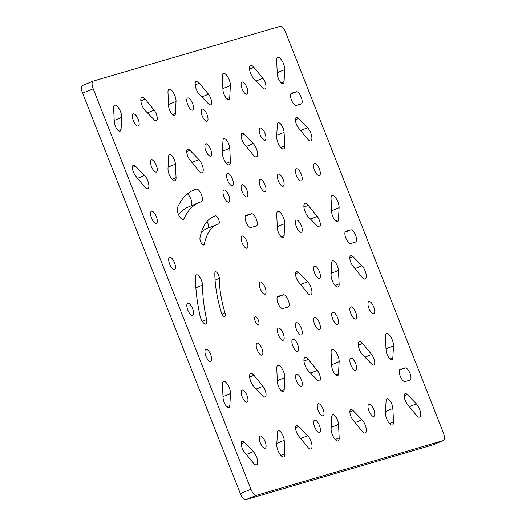 <?xml version="1.0" encoding="UTF-8"?>
<svg xmlns="http://www.w3.org/2000/svg" width="526" height="526" viewBox="0 0 526 526"><rect width="100%" height="100%" fill="white"/><g stroke="black" fill="none" stroke-linecap="round" stroke-linejoin="round"><path stroke-width="0.79" d="M183.955 218.79A6.805 2.584 -112.4 0 1 183.304 219.487A6.805 2.584 -112.4 0 1 178.801 215.239A6.805 2.584 -112.4 0 1 177.466 207.599A172.173 65.329 -112.4 0 1 193.982 189.932A172.173 65.329 -112.4 0 1 196.461 189.058A6.805 2.584 -112.4 0 1 201.392 194.535A6.805 2.584 -112.4 0 1 201.543 201.682A6.805 2.584 -112.4 0 1 201.445 201.714A158.563 60.168 67.6 0 0 199.163 202.517A158.563 60.168 67.6 0 0 183.955 218.79L182.351 219.447M191.379 205.725A6.805 2.584 67.6 0 0 191.175 199.9A6.805 2.584 67.6 0 0 187.427 193.884M178.511 214.615A158.563 60.168 -112.4 0 1 188.578 206.876L199.163 202.517M202.503 285.092A110.125 41.791 67.6 0 0 206.573 319.571A6.805 2.584 -112.4 0 1 205.896 324.036A6.805 2.584 -112.4 0 1 200.031 315.916A123.741 46.952 -112.4 0 1 195.455 277.169A6.805 2.584 -112.4 0 1 196.389 274.835A6.805 2.584 -112.4 0 1 200.261 277.925A6.805 2.584 -112.4 0 1 202.503 285.092L195.869 287.821M201.405 232.249A104.082 39.496 -112.4 0 1 206.56 228.784L217.153 224.424A104.082 39.496 67.6 0 0 204.331 244.176A4.333 1.644 -112.4 0 1 203.792 244.998A4.333 1.644 -112.4 0 1 201.096 242.611A4.333 1.644 -112.4 0 1 199.965 237.811A112.742 42.784 -112.4 0 1 213.852 216.416A112.742 42.784 -112.4 0 1 215.476 215.844A4.333 1.644 -112.4 0 1 218.612 219.329A4.333 1.644 -112.4 0 1 218.711 223.879A4.333 1.644 -112.4 0 1 218.645 223.898A104.082 39.496 67.6 0 0 217.153 224.424M208.395 228.028A4.333 1.644 67.6 0 0 206.928 221.63M219.322 278.359A72.332 27.444 67.6 0 0 225.003 313.029A4.333 1.644 -112.4 0 1 224.747 316.573A4.333 1.644 -112.4 0 1 221.196 312.109A80.991 30.732 -112.4 0 1 214.838 273.29A4.333 1.644 -112.4 0 1 215.43 271.824A4.333 1.644 -112.4 0 1 217.902 273.796A4.333 1.644 -112.4 0 1 219.322 278.359L215.075 280.108M298.683 426.468L307.697 435.692A7.798 2.959 -112.4 0 1 311.622 443.326A7.798 2.959 -112.4 0 1 310.951 448.928A7.798 2.959 -112.4 0 1 307.697 447.1L298.683 436.061A6.562 2.492 -112.4 0 1 295.763 429.762A6.562 2.492 -112.4 0 1 296.427 425.468A6.562 2.492 -112.4 0 1 298.683 426.468L295.527 427.763M277.406 382.04L276.761 368.555A7.798 2.959 -112.4 0 1 277.82 365.465A7.798 2.959 -112.4 0 1 282.39 369.226A7.798 2.959 -112.4 0 1 284.816 377.602L284.178 389.654A6.562 2.492 -112.4 0 1 283.29 391.574A6.562 2.492 -112.4 0 1 279.668 388.786A6.562 2.492 -112.4 0 1 277.406 382.04M189.899 150.304L198.913 159.529A7.798 2.959 -112.4 0 1 202.839 167.163A7.798 2.959 -112.4 0 1 202.168 172.765A7.798 2.959 -112.4 0 1 198.913 170.937L189.899 159.897A6.562 2.492 -112.4 0 1 186.98 153.599A6.562 2.492 -112.4 0 1 187.644 149.305A6.562 2.492 -112.4 0 1 189.899 150.304L186.743 151.6M176.032 101.439L175.395 113.491A6.562 2.492 -112.4 0 1 174.507 115.411A6.562 2.492 -112.4 0 1 170.884 112.623A6.562 2.492 -112.4 0 1 168.622 105.877L167.978 92.392A7.798 2.959 -112.4 0 1 169.037 89.302A7.798 2.959 -112.4 0 1 173.606 93.063A7.798 2.959 -112.4 0 1 176.032 101.439L168.557 104.516M253.9 375.255L262.915 386.288A6.562 2.492 -112.4 0 1 265.834 392.587A6.562 2.492 -112.4 0 1 265.176 396.88A6.562 2.492 -112.4 0 1 262.921 395.881L253.907 386.656A7.798 2.959 -112.4 0 1 249.981 379.022A7.798 2.959 -112.4 0 1 250.652 373.427A7.798 2.959 -112.4 0 1 253.9 375.255L249.626 377.01M175.414 164.145L176.059 177.63A7.798 2.959 -112.4 0 1 175 180.72A7.798 2.959 -112.4 0 1 170.431 176.96A7.798 2.959 -112.4 0 1 168.004 168.583L168.636 156.531A6.562 2.492 -112.4 0 1 169.53 154.611A6.562 2.492 -112.4 0 1 173.146 157.405A6.562 2.492 -112.4 0 1 175.414 164.145L168.077 167.163M222.426 384.48A7.798 2.959 -112.4 0 1 223.484 381.383A7.798 2.959 -112.4 0 1 228.047 385.15A7.798 2.959 -112.4 0 1 230.473 393.527L229.842 405.572A6.562 2.492 -112.4 0 1 228.948 407.492A6.562 2.492 -112.4 0 1 225.332 404.704A6.562 2.492 -112.4 0 1 223.063 397.965L222.426 384.48M135.557 166.229L144.571 175.447A7.798 2.959 -112.4 0 1 148.496 183.081A7.798 2.959 -112.4 0 1 147.832 188.683A7.798 2.959 -112.4 0 1 144.578 186.855L135.563 175.822A6.562 2.492 -112.4 0 1 132.644 169.517A6.562 2.492 -112.4 0 1 133.302 165.23A6.562 2.492 -112.4 0 1 135.557 166.229L132.407 167.524M276.683 136.74L277.314 124.688A6.562 2.492 -112.4 0 1 278.208 122.768A6.562 2.492 -112.4 0 1 281.824 125.563A6.562 2.492 -112.4 0 1 284.086 132.302L284.73 145.787A7.798 2.959 -112.4 0 1 283.672 148.878A7.798 2.959 -112.4 0 1 279.109 145.117A7.798 2.959 -112.4 0 1 276.683 136.74M298.571 118.462L307.585 127.686A7.798 2.959 -112.4 0 1 311.51 135.32A7.798 2.959 -112.4 0 1 310.84 140.922A7.798 2.959 -112.4 0 1 307.592 139.094L298.577 128.055A6.562 2.492 -112.4 0 1 295.658 121.756A6.562 2.492 -112.4 0 1 296.316 117.462A6.562 2.492 -112.4 0 1 298.571 118.462L295.421 119.757M253.795 78.65A7.798 2.959 -112.4 0 1 249.876 71.017A7.798 2.959 -112.4 0 1 250.54 65.421A7.798 2.959 -112.4 0 1 253.795 67.249L262.809 78.282A6.562 2.492 -112.4 0 1 265.729 84.581A6.562 2.492 -112.4 0 1 265.065 88.874A6.562 2.492 -112.4 0 1 262.816 87.875L253.795 78.65M308.183 205.331L317.204 216.364A6.562 2.492 -112.4 0 1 320.117 222.662A6.562 2.492 -112.4 0 1 319.46 226.956A6.562 2.492 -112.4 0 1 317.204 225.956L308.19 216.732A7.798 2.959 -112.4 0 1 304.265 209.098A7.798 2.959 -112.4 0 1 304.935 203.503A7.798 2.959 -112.4 0 1 308.183 205.331L303.91 207.086M338.481 270.384L339.125 283.869A7.798 2.959 -112.4 0 1 338.067 286.959A7.798 2.959 -112.4 0 1 333.497 283.198A7.798 2.959 -112.4 0 1 331.071 274.822L331.709 262.77A6.562 2.492 -112.4 0 1 332.596 260.85A6.562 2.492 -112.4 0 1 336.213 263.644A6.562 2.492 -112.4 0 1 338.481 270.384L331.143 273.402M253.256 155.012L244.235 143.979A6.562 2.492 -112.4 0 1 241.322 137.674A6.562 2.492 -112.4 0 1 241.98 133.387A6.562 2.492 -112.4 0 1 244.235 134.38L253.249 143.605A7.798 2.959 -112.4 0 1 257.175 151.238A7.798 2.959 -112.4 0 1 256.504 156.84A7.798 2.959 -112.4 0 1 253.256 155.012M331.742 366.122L331.097 352.63A7.798 2.959 -112.4 0 1 332.156 349.54A7.798 2.959 -112.4 0 1 336.725 353.308A7.798 2.959 -112.4 0 1 339.152 361.678L338.514 373.73A6.562 2.492 -112.4 0 1 337.626 375.649A6.562 2.492 -112.4 0 1 334.01 372.862A6.562 2.492 -112.4 0 1 331.742 366.122M222.34 152.665L222.978 140.613A6.562 2.492 -112.4 0 1 223.866 138.693A6.562 2.492 -112.4 0 1 227.488 141.481A6.562 2.492 -112.4 0 1 229.75 148.22L230.395 161.712A7.798 2.959 -112.4 0 1 229.336 164.802A7.798 2.959 -112.4 0 1 224.766 161.041A7.798 2.959 -112.4 0 1 222.34 152.665M308.243 359.33L317.257 370.363A6.562 2.492 -112.4 0 1 320.176 376.669A6.562 2.492 -112.4 0 1 319.512 380.962A6.562 2.492 -112.4 0 1 317.257 379.963L308.243 370.738A7.798 2.959 -112.4 0 1 304.317 363.104A7.798 2.959 -112.4 0 1 304.988 357.502A7.798 2.959 -112.4 0 1 308.243 359.33L303.969 361.092M276.709 214.549A7.798 2.959 -112.4 0 1 277.767 211.459A7.798 2.959 -112.4 0 1 282.33 215.226A7.798 2.959 -112.4 0 1 284.757 223.596L284.125 235.648A6.562 2.492 -112.4 0 1 283.231 237.568A6.562 2.492 -112.4 0 1 279.615 234.78A6.562 2.492 -112.4 0 1 277.353 228.041L276.709 214.549M298.623 272.468L307.644 281.686A7.798 2.959 -112.4 0 1 311.563 289.32A7.798 2.959 -112.4 0 1 310.899 294.922A7.798 2.959 -112.4 0 1 307.644 293.094L298.63 282.061A6.562 2.492 -112.4 0 1 295.711 275.755A6.562 2.492 -112.4 0 1 296.375 271.469A6.562 2.492 -112.4 0 1 298.623 272.468L295.474 273.763M393.487 345.76L392.856 357.812A6.562 2.492 -112.4 0 1 391.962 359.731A6.562 2.492 -112.4 0 1 388.346 356.944A6.562 2.492 -112.4 0 1 386.077 350.198L385.44 336.712A7.798 2.959 -112.4 0 1 386.498 333.622A7.798 2.959 -112.4 0 1 391.061 337.383A7.798 2.959 -112.4 0 1 393.487 345.76L386.018 348.837M385.466 412.903L386.097 400.851A6.562 2.492 -112.4 0 1 386.991 398.932A6.562 2.492 -112.4 0 1 390.608 401.726A6.562 2.492 -112.4 0 1 392.869 408.465L393.514 421.951A7.798 2.959 -112.4 0 1 392.455 425.041A7.798 2.959 -112.4 0 1 387.892 421.28A7.798 2.959 -112.4 0 1 385.466 412.903M362.578 354.813A7.798 2.959 -112.4 0 1 358.66 347.18A7.798 2.959 -112.4 0 1 359.324 341.584A7.798 2.959 -112.4 0 1 362.578 343.412L371.593 354.445A6.562 2.492 -112.4 0 1 374.512 360.744A6.562 2.492 -112.4 0 1 373.854 365.037A6.562 2.492 -112.4 0 1 371.599 364.038L362.578 354.813M276.788 444.746L277.419 432.694A6.562 2.492 -112.4 0 1 278.313 430.774A6.562 2.492 -112.4 0 1 281.929 433.569A6.562 2.492 -112.4 0 1 284.198 440.308L284.842 453.793A7.798 2.959 -112.4 0 1 283.784 456.884A7.798 2.959 -112.4 0 1 279.214 453.123A7.798 2.959 -112.4 0 1 276.788 444.746M154.138 119.718L145.123 110.493A7.798 2.959 -112.4 0 1 141.198 102.859A7.798 2.959 -112.4 0 1 141.869 97.264A7.798 2.959 -112.4 0 1 145.117 99.092L154.131 110.125A6.562 2.492 -112.4 0 1 157.05 116.424A6.562 2.492 -112.4 0 1 156.393 120.717A6.562 2.492 -112.4 0 1 154.138 119.718M253.361 463.018L244.347 451.985A6.562 2.492 -112.4 0 1 241.427 445.68A6.562 2.492 -112.4 0 1 242.085 441.393A6.562 2.492 -112.4 0 1 244.34 442.392L253.354 451.61A7.798 2.959 -112.4 0 1 257.28 459.244A7.798 2.959 -112.4 0 1 256.616 464.846A7.798 2.959 -112.4 0 1 253.361 463.018M114.28 121.802L113.642 108.317A7.798 2.959 -112.4 0 1 114.701 105.22A7.798 2.959 -112.4 0 1 119.264 108.987A7.798 2.959 -112.4 0 1 121.69 117.364L121.059 129.409A6.562 2.492 -112.4 0 1 120.165 131.329A6.562 2.492 -112.4 0 1 116.548 128.541A6.562 2.492 -112.4 0 1 114.28 121.802M284.704 69.596L284.073 81.648A6.562 2.492 -112.4 0 1 283.179 83.568A6.562 2.492 -112.4 0 1 279.562 80.78A6.562 2.492 -112.4 0 1 277.294 74.034L276.656 60.549A7.798 2.959 -112.4 0 1 277.708 57.459A7.798 2.959 -112.4 0 1 282.278 61.22A7.798 2.959 -112.4 0 1 284.704 69.596L277.228 72.673M361.987 277.176L352.966 266.136A6.562 2.492 -112.4 0 1 350.053 259.837A6.562 2.492 -112.4 0 1 350.71 255.544A6.562 2.492 -112.4 0 1 352.966 256.543L361.98 265.768A7.798 2.959 -112.4 0 1 365.905 273.402A7.798 2.959 -112.4 0 1 365.235 279.004A7.798 2.959 -112.4 0 1 361.987 277.176M331.689 212.116L331.045 198.631A7.798 2.959 -112.4 0 1 332.103 195.54A7.798 2.959 -112.4 0 1 336.673 199.301A7.798 2.959 -112.4 0 1 339.099 207.678L338.461 219.73A6.562 2.492 -112.4 0 1 337.574 221.65A6.562 2.492 -112.4 0 1 333.951 218.862A6.562 2.492 -112.4 0 1 331.689 212.116M230.368 85.514L229.73 97.566A6.562 2.492 -112.4 0 1 228.843 99.486A6.562 2.492 -112.4 0 1 225.227 96.699A6.562 2.492 -112.4 0 1 222.958 89.959L222.314 76.467A7.798 2.959 -112.4 0 1 223.372 73.377A7.798 2.959 -112.4 0 1 227.942 77.144A7.798 2.959 -112.4 0 1 230.368 85.514L222.892 88.592M208.474 103.8L199.459 94.575A7.798 2.959 -112.4 0 1 195.534 86.941A7.798 2.959 -112.4 0 1 196.205 81.339A7.798 2.959 -112.4 0 1 199.453 83.167L208.474 94.2A6.562 2.492 -112.4 0 1 211.386 100.505A6.562 2.492 -112.4 0 1 210.729 104.799A6.562 2.492 -112.4 0 1 208.474 103.8M339.178 437.875A7.798 2.959 -112.4 0 1 338.119 440.966A7.798 2.959 -112.4 0 1 333.55 437.205A7.798 2.959 -112.4 0 1 331.124 428.828L331.761 416.776A6.562 2.492 -112.4 0 1 332.649 414.856A6.562 2.492 -112.4 0 1 336.272 417.644A6.562 2.492 -112.4 0 1 338.534 424.383L339.178 437.875L335.193 439.512M353.018 410.55L362.033 419.768A7.798 2.959 -112.4 0 1 365.958 427.401A7.798 2.959 -112.4 0 1 365.287 433.003A7.798 2.959 -112.4 0 1 362.039 431.175L353.025 420.142A6.562 2.492 -112.4 0 1 350.106 413.837A6.562 2.492 -112.4 0 1 350.763 409.55A6.562 2.492 -112.4 0 1 353.018 410.55L349.862 411.845M416.375 415.257L407.361 404.218A6.562 2.492 -112.4 0 1 404.441 397.919A6.562 2.492 -112.4 0 1 405.099 393.626A6.562 2.492 -112.4 0 1 407.354 394.625L416.368 403.85A7.798 2.959 -112.4 0 1 420.294 411.483A7.798 2.959 -112.4 0 1 419.63 417.085A7.798 2.959 -112.4 0 1 416.375 415.257M256.326 225.95L250.895 227.541A6.562 2.492 -112.4 0 1 246.142 222.268A6.562 2.492 -112.4 0 1 245.99 215.377A6.562 2.492 -112.4 0 1 246.089 215.344L251.52 213.753A6.562 2.492 -112.4 0 1 256.274 219.026A6.562 2.492 -112.4 0 1 256.418 225.917A6.562 2.492 -112.4 0 1 256.326 225.95M288.235 306.96L282.804 308.552A6.562 2.492 -112.4 0 1 278.05 303.278A6.562 2.492 -112.4 0 1 277.906 296.388A6.562 2.492 -112.4 0 1 277.998 296.355L283.429 294.764A6.562 2.492 -112.4 0 1 288.182 300.037A6.562 2.492 -112.4 0 1 288.333 306.928A6.562 2.492 -112.4 0 1 288.235 306.96M350.796 229.842A6.562 2.492 -112.4 0 1 355.55 235.115A6.562 2.492 -112.4 0 1 355.694 242.006A6.562 2.492 -112.4 0 1 355.602 242.039L350.671 243.485A6.562 2.492 -112.4 0 1 345.917 238.212A6.562 2.492 -112.4 0 1 345.773 231.322A6.562 2.492 -112.4 0 1 345.871 231.289L350.796 229.842L345.063 232.203M301.207 103.957L296.283 105.404A6.562 2.492 -112.4 0 1 291.529 100.131A6.562 2.492 -112.4 0 1 291.384 93.24A6.562 2.492 -112.4 0 1 291.476 93.207L296.401 91.761A6.562 2.492 -112.4 0 1 301.155 97.034A6.562 2.492 -112.4 0 1 301.299 103.924A6.562 2.492 -112.4 0 1 301.207 103.957M409.991 380.12L405.066 381.567A6.562 2.492 -112.4 0 1 400.312 376.294A6.562 2.492 -112.4 0 1 400.168 369.403A6.562 2.492 -112.4 0 1 400.26 369.37L405.184 367.924A6.562 2.492 -112.4 0 1 409.938 373.197A6.562 2.492 -112.4 0 1 410.083 380.088A6.562 2.492 -112.4 0 1 409.991 380.12M318.25 403.666A6.562 2.492 -112.4 0 1 323.003 408.939A6.562 2.492 -112.4 0 1 323.148 415.829A6.562 2.492 -112.4 0 1 318.348 410.714A6.562 2.492 -112.4 0 1 318.158 403.698A6.562 2.492 -112.4 0 1 318.25 403.666M292.864 339.231A6.562 2.492 -112.4 0 1 297.617 344.504A6.562 2.492 -112.4 0 1 297.769 351.394A6.562 2.492 -112.4 0 1 292.969 346.279A6.562 2.492 -112.4 0 1 292.772 339.263A6.562 2.492 -112.4 0 1 292.864 339.231M227.594 173.534A6.562 2.492 -112.4 0 1 232.347 178.807A6.562 2.492 -112.4 0 1 232.499 185.698A6.562 2.492 -112.4 0 1 227.699 180.576A6.562 2.492 -112.4 0 1 227.502 173.567A6.562 2.492 -112.4 0 1 227.594 173.534M202.214 109.092A6.562 2.492 -112.4 0 1 206.968 114.366A6.562 2.492 -112.4 0 1 207.112 121.256A6.562 2.492 -112.4 0 1 202.313 116.141A6.562 2.492 -112.4 0 1 202.122 109.125A6.562 2.492 -112.4 0 1 202.214 109.092M260.298 436.054A6.562 2.492 -112.4 0 1 265.051 441.327A6.562 2.492 -112.4 0 1 265.196 448.218A6.562 2.492 -112.4 0 1 260.396 443.096A6.562 2.492 -112.4 0 1 260.199 436.087A6.562 2.492 -112.4 0 1 260.298 436.054M242.164 390.022A6.562 2.492 -112.4 0 1 246.918 395.296A6.562 2.492 -112.4 0 1 247.062 402.186A6.562 2.492 -112.4 0 1 242.262 397.071A6.562 2.492 -112.4 0 1 242.072 390.055A6.562 2.492 -112.4 0 1 242.164 390.022M187.789 303.278A6.562 2.492 -112.4 0 1 192.542 308.552A6.562 2.492 -112.4 0 1 192.687 315.442A6.562 2.492 -112.4 0 1 187.894 310.32A6.562 2.492 -112.4 0 1 187.697 303.311A6.562 2.492 -112.4 0 1 187.789 303.278M205.922 349.303A6.562 2.492 -112.4 0 1 210.676 354.577A6.562 2.492 -112.4 0 1 210.821 361.467A6.562 2.492 -112.4 0 1 206.021 356.352A6.562 2.492 -112.4 0 1 205.824 349.336A6.562 2.492 -112.4 0 1 205.922 349.303M169.661 257.247A6.562 2.492 -112.4 0 1 174.415 262.52A6.562 2.492 -112.4 0 1 174.56 269.411A6.562 2.492 -112.4 0 1 169.76 264.295A6.562 2.492 -112.4 0 1 169.563 257.28A6.562 2.492 -112.4 0 1 169.661 257.247M151.508 159.891A6.562 2.492 -112.4 0 1 156.261 165.164A6.562 2.492 -112.4 0 1 156.413 172.055A6.562 2.492 -112.4 0 1 151.613 166.933A6.562 2.492 -112.4 0 1 151.416 159.924A6.562 2.492 -112.4 0 1 151.508 159.891M133.38 113.859A6.562 2.492 -112.4 0 1 138.134 119.132A6.562 2.492 -112.4 0 1 138.279 126.023A6.562 2.492 -112.4 0 1 133.479 120.908A6.562 2.492 -112.4 0 1 133.288 113.892A6.562 2.492 -112.4 0 1 133.38 113.859M151.527 211.222A6.562 2.492 -112.4 0 1 156.281 216.495A6.562 2.492 -112.4 0 1 156.426 223.386A6.562 2.492 -112.4 0 1 151.633 218.27A6.562 2.492 -112.4 0 1 151.435 211.255A6.562 2.492 -112.4 0 1 151.527 211.222M223.977 189.991A6.562 2.492 -112.4 0 1 228.731 195.264A6.562 2.492 -112.4 0 1 228.876 202.155A6.562 2.492 -112.4 0 1 224.083 197.04A6.562 2.492 -112.4 0 1 223.885 190.024A6.562 2.492 -112.4 0 1 223.977 189.991M242.111 236.023A6.562 2.492 -112.4 0 1 246.865 241.296A6.562 2.492 -112.4 0 1 247.01 248.187A6.562 2.492 -112.4 0 1 242.21 243.065A6.562 2.492 -112.4 0 1 242.013 236.056A6.562 2.492 -112.4 0 1 242.111 236.023M205.85 143.966A6.562 2.492 -112.4 0 1 210.604 149.239A6.562 2.492 -112.4 0 1 210.748 156.13A6.562 2.492 -112.4 0 1 205.949 151.015A6.562 2.492 -112.4 0 1 205.751 143.999A6.562 2.492 -112.4 0 1 205.85 143.966M187.716 97.941A6.562 2.492 -112.4 0 1 192.47 103.214A6.562 2.492 -112.4 0 1 192.615 110.105A6.562 2.492 -112.4 0 1 187.821 104.983A6.562 2.492 -112.4 0 1 187.624 97.974A6.562 2.492 -112.4 0 1 187.716 97.941M314.633 420.129A6.562 2.492 -112.4 0 1 319.387 425.402A6.562 2.492 -112.4 0 1 319.532 432.293A6.562 2.492 -112.4 0 1 314.732 427.178A6.562 2.492 -112.4 0 1 314.535 420.162A6.562 2.492 -112.4 0 1 314.633 420.129M296.5 374.104A6.562 2.492 -112.4 0 1 301.253 379.377A6.562 2.492 -112.4 0 1 301.398 386.268A6.562 2.492 -112.4 0 1 296.605 381.146A6.562 2.492 -112.4 0 1 296.408 374.137A6.562 2.492 -112.4 0 1 296.5 374.104M260.238 282.048A6.562 2.492 -112.4 0 1 264.992 287.321A6.562 2.492 -112.4 0 1 265.137 294.212A6.562 2.492 -112.4 0 1 260.344 289.096A6.562 2.492 -112.4 0 1 260.146 282.081A6.562 2.492 -112.4 0 1 260.238 282.048M278.372 328.073A6.562 2.492 -112.4 0 1 283.126 333.346A6.562 2.492 -112.4 0 1 283.271 340.237A6.562 2.492 -112.4 0 1 278.471 335.121A6.562 2.492 -112.4 0 1 278.274 328.106A6.562 2.492 -112.4 0 1 278.372 328.073M242.059 82.017A6.562 2.492 -112.4 0 1 246.812 87.29A6.562 2.492 -112.4 0 1 246.957 94.18A6.562 2.492 -112.4 0 1 242.157 89.065A6.562 2.492 -112.4 0 1 241.96 82.049A6.562 2.492 -112.4 0 1 242.059 82.017M260.186 128.042A6.562 2.492 -112.4 0 1 264.94 133.315A6.562 2.492 -112.4 0 1 265.084 140.212A6.562 2.492 -112.4 0 1 260.285 135.09A6.562 2.492 -112.4 0 1 260.094 128.081A6.562 2.492 -112.4 0 1 260.186 128.042M278.32 174.073A6.562 2.492 -112.4 0 1 283.073 179.346A6.562 2.492 -112.4 0 1 283.218 186.237A6.562 2.492 -112.4 0 1 278.418 181.115A6.562 2.492 -112.4 0 1 278.221 174.106A6.562 2.492 -112.4 0 1 278.32 174.073M296.427 168.767A6.562 2.492 -112.4 0 1 301.181 174.04A6.562 2.492 -112.4 0 1 301.332 180.931A6.562 2.492 -112.4 0 1 296.532 175.809A6.562 2.492 -112.4 0 1 296.335 168.8A6.562 2.492 -112.4 0 1 296.427 168.767M314.541 163.454A6.562 2.492 -112.4 0 1 319.295 168.728A6.562 2.492 -112.4 0 1 319.44 175.625A6.562 2.492 -112.4 0 1 314.64 170.503A6.562 2.492 -112.4 0 1 314.449 163.494A6.562 2.492 -112.4 0 1 314.541 163.454M368.936 301.536A6.562 2.492 -112.4 0 1 373.69 306.809A6.562 2.492 -112.4 0 1 373.835 313.706A6.562 2.492 -112.4 0 1 369.035 308.584A6.562 2.492 -112.4 0 1 368.838 301.576A6.562 2.492 -112.4 0 1 368.936 301.536M350.822 306.849A6.562 2.492 -112.4 0 1 355.576 312.122A6.562 2.492 -112.4 0 1 355.721 319.012A6.562 2.492 -112.4 0 1 350.921 313.89A6.562 2.492 -112.4 0 1 350.73 306.882A6.562 2.492 -112.4 0 1 350.822 306.849M332.708 312.155A6.562 2.492 -112.4 0 1 337.462 317.428A6.562 2.492 -112.4 0 1 337.607 324.318A6.562 2.492 -112.4 0 1 332.807 319.197A6.562 2.492 -112.4 0 1 332.616 312.188A6.562 2.492 -112.4 0 1 332.708 312.155M350.842 358.18A6.562 2.492 -112.4 0 1 355.596 363.453A6.562 2.492 -112.4 0 1 355.74 370.343A6.562 2.492 -112.4 0 1 350.941 365.228A6.562 2.492 -112.4 0 1 350.743 358.213A6.562 2.492 -112.4 0 1 350.842 358.18M368.969 404.211A6.562 2.492 -112.4 0 1 373.723 409.484A6.562 2.492 -112.4 0 1 373.868 416.375A6.562 2.492 -112.4 0 1 369.068 411.253A6.562 2.492 -112.4 0 1 368.877 404.244A6.562 2.492 -112.4 0 1 368.969 404.211M314.581 266.123A6.562 2.492 -112.4 0 1 319.335 271.396A6.562 2.492 -112.4 0 1 319.479 278.293A6.562 2.492 -112.4 0 1 314.68 273.172A6.562 2.492 -112.4 0 1 314.482 266.163A6.562 2.492 -112.4 0 1 314.581 266.123M296.447 220.098A6.562 2.492 -112.4 0 1 301.201 225.371A6.562 2.492 -112.4 0 1 301.345 232.262A6.562 2.492 -112.4 0 1 296.546 227.147A6.562 2.492 -112.4 0 1 296.355 220.131A6.562 2.492 -112.4 0 1 296.447 220.098M260.206 179.379A6.562 2.492 -112.4 0 1 264.959 184.652A6.562 2.492 -112.4 0 1 265.104 191.543A6.562 2.492 -112.4 0 1 260.304 186.428A6.562 2.492 -112.4 0 1 260.114 179.412A6.562 2.492 -112.4 0 1 260.206 179.379M314.594 317.461A6.562 2.492 -112.4 0 1 319.348 322.734A6.562 2.492 -112.4 0 1 319.492 329.624A6.562 2.492 -112.4 0 1 314.699 324.509A6.562 2.492 -112.4 0 1 314.502 317.494A6.562 2.492 -112.4 0 1 314.594 317.461M242.091 184.685A6.562 2.492 -112.4 0 1 246.845 189.958A6.562 2.492 -112.4 0 1 246.99 196.849A6.562 2.492 -112.4 0 1 242.19 191.734A6.562 2.492 -112.4 0 1 241.999 184.718A6.562 2.492 -112.4 0 1 242.091 184.685M296.486 322.767A6.562 2.492 -112.4 0 1 301.24 328.04A6.562 2.492 -112.4 0 1 301.385 334.93A6.562 2.492 -112.4 0 1 296.585 329.815A6.562 2.492 -112.4 0 1 296.388 322.8A6.562 2.492 -112.4 0 1 296.486 322.767M257.161 343.156A6.437 2.439 -112.4 0 1 261.823 348.33A6.437 2.439 -112.4 0 1 261.968 355.096A6.437 2.439 -112.4 0 1 257.26 350.073A6.437 2.439 -112.4 0 1 257.069 343.189A6.437 2.439 -112.4 0 1 257.161 343.156M255.182 316.645A4.333 1.644 -112.4 0 1 258.319 320.124A4.333 1.644 -112.4 0 1 258.417 324.68A4.333 1.644 -112.4 0 1 255.248 321.301A4.333 1.644 -112.4 0 1 255.117 316.665A4.333 1.644 -112.4 0 1 255.182 316.645M285.651 32.408A7.423 2.821 67.6 0 0 280.213 26.3L93.201 81.096A7.423 2.821 67.6 0 0 93.095 81.136A7.423 2.821 67.6 0 0 93.201 88.795L250.941 489.233A7.423 2.821 67.6 0 0 256.372 495.341L443.385 440.545A7.423 2.821 67.6 0 0 443.497 440.505A7.423 2.821 67.6 0 0 443.385 432.845L285.651 32.408M82.615 85.455A7.423 2.821 67.6 0 0 82.503 85.495A7.423 2.821 67.6 0 0 82.615 93.155L240.349 493.592A7.423 2.821 67.6 0 0 245.787 499.7L432.799 444.904A7.423 2.821 67.6 0 0 432.905 444.865A7.423 2.821 67.6 0 0 433.01 444.818M191.609 191.056L196.461 189.058M202.267 321.347L206.573 319.571M202.839 244.787L204.331 244.176M212.3 217.153L215.476 215.844M222.071 314.232L225.003 313.029M300.727 438.559L307.697 435.692M277.34 380.679L284.816 377.602M281.305 390.838L284.178 389.654M191.944 162.396L198.913 159.529M172.521 114.675L175.395 113.491M256.234 389.036L262.915 386.288M172.068 179.274L176.059 177.63M223.004 396.597L230.473 393.527M226.969 406.756L229.842 405.572M137.602 178.321L144.571 175.447M276.755 135.32L284.086 132.302M280.746 147.431L284.73 145.787M300.616 130.553L307.585 127.686M249.521 69.005L253.795 67.249M256.123 81.03L262.809 78.282M310.518 219.112L317.204 216.364M335.141 285.513L339.125 283.869M241.079 135.682L244.235 134.38M246.28 146.478L253.249 143.605M331.676 364.755L339.152 361.678M335.641 374.913L338.514 373.73M222.419 151.245L229.75 148.22M226.41 163.349L230.395 161.712M310.57 373.118L317.257 370.363M277.287 226.673L284.757 223.596M281.252 236.831L284.125 235.648M300.668 284.559L307.644 281.686M389.983 358.995L392.856 357.812M385.538 411.483L392.869 408.465M389.529 423.594L393.514 421.951M358.305 345.168L362.578 343.412M364.906 357.193L371.593 354.445M276.86 443.326L284.198 440.308M280.858 455.437L284.842 453.793M140.843 100.847L145.117 99.092M147.451 112.873L154.131 110.125M241.191 443.688L244.34 442.392M246.385 454.484L253.354 451.61M114.221 120.434L121.69 117.364M118.186 130.593L121.059 129.409M281.2 82.832L284.073 81.648M349.81 257.839L352.966 256.543M355.011 268.635L361.98 265.768M331.623 210.755L339.099 207.678M335.588 220.913L338.461 219.73M226.857 98.75L229.73 97.566M195.185 84.929L199.453 83.167M201.787 96.955L208.474 94.2M331.202 427.408L338.534 424.383M355.063 422.641L362.033 419.768M404.205 395.92L407.354 394.625M409.399 406.716L416.368 403.85M245.261 216.331L251.52 213.753M277.169 297.341L283.429 294.764M290.674 94.121L296.401 91.761M399.458 370.284L405.184 367.924M432.799 444.904L443.385 440.545M245.787 499.7L256.372 495.341M240.349 493.592L250.941 489.233M82.615 93.155L93.201 88.795M432.905 444.865L443.497 440.505M82.503 85.495L93.095 81.136"/></g></svg>
